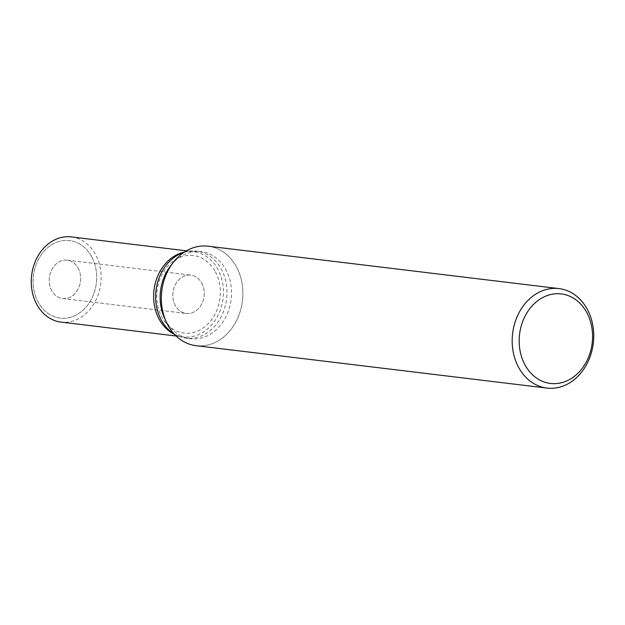 <?xml version="1.0" encoding="UTF-8"?>
<svg xmlns="http://www.w3.org/2000/svg" width="625" height="625" viewBox="0 0 625 625"><rect width="100%" height="100%" fill="white"/><g stroke="black" fill="none" stroke-linecap="round" stroke-linejoin="round"><path stroke-width="0.47" stroke-dasharray="3.12 2.34" d="M78.188 268.234A19.305 15.656 -83.1 0 1 78.102 289.031A19.305 15.656 -83.1 0 1 62.609 298.523A19.305 15.656 -83.1 0 1 51.656 290.492A19.305 15.656 -83.1 0 1 51.742 269.688A19.305 15.656 -83.1 0 1 67.242 260.195A19.305 15.656 -83.1 0 1 78.188 268.234A19.305 15.656 -83.1 0 1 78.102 289.031A19.305 15.656 -83.1 0 1 62.609 298.523A19.305 15.656 -83.1 0 1 51.656 290.492A19.305 15.656 -83.1 0 1 51.742 269.688A19.305 15.656 -83.1 0 1 67.242 260.195A19.305 15.656 -83.1 0 1 78.188 268.234M91.727 256.836A39.062 31.68 -83.1 0 1 81.938 311.156A39.062 31.68 -83.1 0 1 38.047 301.875A39.062 31.68 -83.1 0 1 47.836 247.555A39.062 31.68 -83.1 0 1 91.727 256.836A39.062 31.68 -83.1 0 1 81.938 311.156A39.062 31.68 -83.1 0 1 38.047 301.875A39.062 31.68 -83.1 0 1 47.836 247.555A39.062 31.68 -83.1 0 1 91.727 256.836M201.805 283.172A19.305 15.656 -83.1 0 1 201.719 303.969A19.305 15.656 -83.1 0 1 186.227 313.461A19.305 15.656 -83.1 0 1 175.273 305.43A19.305 15.656 -83.1 0 1 175.367 284.625A19.305 15.656 -83.1 0 1 190.859 275.133A19.305 15.656 -83.1 0 1 201.805 283.172A19.305 15.656 -83.1 0 1 201.719 303.969A19.305 15.656 -83.1 0 1 186.227 313.461A19.305 15.656 -83.1 0 1 175.273 305.43A19.305 15.656 -83.1 0 1 175.367 284.625A19.305 15.656 -83.1 0 1 190.859 275.133A19.305 15.656 -83.1 0 1 201.805 283.172M183.984 252.344A43.836 35.555 -83.1 0 1 196.578 251.109A43.836 35.555 -83.1 0 1 221.445 269.367A43.836 35.555 -83.1 0 1 221.242 316.602A43.836 35.555 -83.1 0 1 186.055 338.156A43.836 35.555 -83.1 0 1 174.125 333.961M215.383 271.781A39.062 31.68 -83.1 0 1 205.594 326.102A39.062 31.68 -83.1 0 1 161.703 316.812A39.062 31.68 -83.1 0 1 171.492 262.5A39.062 31.68 -83.1 0 1 215.383 271.781M170.711 265.68A43.836 35.555 -83.1 0 1 201.078 251.656A43.836 35.555 -83.1 0 1 225.938 269.906A43.836 35.555 -83.1 0 1 225.742 317.141A43.836 35.555 -83.1 0 1 190.555 338.703A43.836 35.555 -83.1 0 1 165.688 320.453A43.836 35.555 -83.1 0 1 164.406 317.852M208.125 246.203A50.102 40.633 -83.1 0 1 236.547 267.055A50.102 40.633 -83.1 0 1 223.984 336.727A50.102 40.633 -83.1 0 1 167.688 324.82M173.32 262.359L173.422 262.227A50.102 40.633 -83.1 0 1 236.547 267.055A50.102 40.633 -83.1 0 1 236.312 321.039A50.102 40.633 -83.1 0 1 196.102 345.68M71.32 236.922A42.898 34.797 -83.1 0 1 95.656 254.781A42.898 34.797 -83.1 0 1 95.453 301.008A42.898 34.797 -83.1 0 1 61.023 322.102M184.289 252.141A42.898 34.797 -83.1 0 1 193.688 251.711A42.898 34.797 -83.1 0 1 218.023 269.57A42.898 34.797 -83.1 0 1 217.82 315.789A42.898 34.797 -83.1 0 1 183.398 336.891A42.898 34.797 -83.1 0 1 174.367 334.234M62.609 298.523L186.227 313.461L62.609 298.523M186.055 338.156L190.555 338.703M196.578 251.109L201.078 251.656M67.242 260.195L190.859 275.133L67.242 260.195M176.133 336.008L183.398 336.891M186.422 250.828L193.688 251.711"/><path stroke-width="0.94" d="M174.125 333.961A43.836 35.555 -83.1 0 1 161.195 319.906A43.836 35.555 -83.1 0 1 183.984 252.344M587.391 309.453A50.102 40.633 -83.1 0 1 587.164 363.438A50.102 40.633 -83.1 0 1 546.953 388.078A50.102 40.633 -83.1 0 1 518.539 367.219A50.102 40.633 -83.1 0 1 518.766 313.234A50.102 40.633 -83.1 0 1 558.977 288.602A50.102 40.633 -83.1 0 1 587.391 309.453M546.953 388.078L196.102 345.68A50.102 40.633 -83.1 0 1 167.688 324.82A50.102 40.633 -83.1 0 1 167.914 270.836A50.102 40.633 -83.1 0 1 208.125 246.203L558.977 288.602M586.859 312.695A45.094 36.57 -83.1 0 1 575.555 375.398A45.094 36.57 -83.1 0 1 524.891 364.68A45.094 36.57 -83.1 0 1 536.188 301.984A45.094 36.57 -83.1 0 1 586.859 312.695M167.688 324.82A50.102 40.633 -83.1 0 1 166.219 321.844A50.102 40.633 -83.1 0 1 173.422 262.227M166.148 321.695L164.406 317.852A43.836 35.555 -83.1 0 1 170.711 265.68L173.32 262.359M176.133 336.008L61.023 322.102A42.898 34.797 -83.1 0 1 36.695 304.242A42.898 34.797 -83.1 0 1 36.891 258.016A42.898 34.797 -83.1 0 1 71.32 236.922L186.422 250.828M174.367 334.234A42.898 34.797 -83.1 0 1 159.062 319.031A42.898 34.797 -83.1 0 1 184.289 252.141"/></g></svg>
